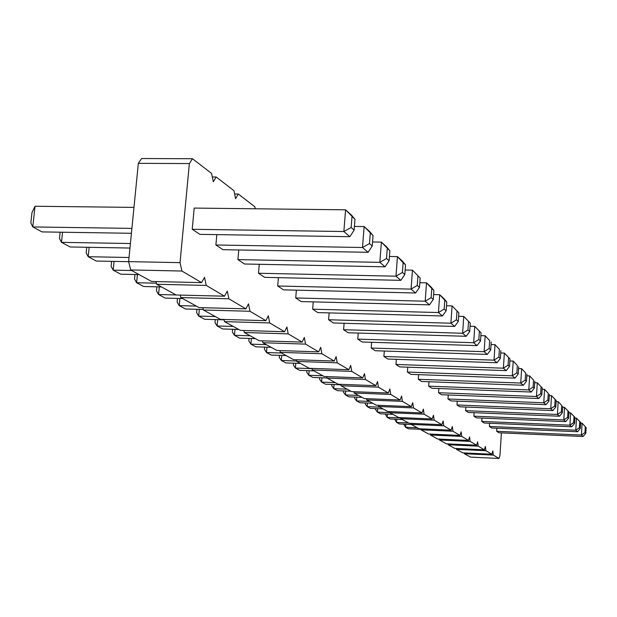 <?xml version="1.0" encoding="UTF-8"?>
<svg xmlns="http://www.w3.org/2000/svg" width="617" height="617" viewBox="0 0 617 617"><rect width="100%" height="100%" fill="white"/><g stroke="black" fill="none" stroke-linecap="round" stroke-linejoin="round"><path stroke-width="0.93" d="M255.253 208.777L254.875 206.803L238.278 194.016L235.578 198.674L233.99 190.715L216.197 177.002L213.305 181.753L211.592 173.454L192.473 158.723L141.632 158.53L138.331 163.335L128.621 261.623L180.033 262.649L181.915 271.033L201.535 282.625L204.512 277.388L206.255 285.416L224.495 296.199L227.28 291.093L228.892 298.798L245.898 308.847L248.497 303.865L250.001 311.276L265.881 320.663L268.326 315.796L269.722 322.938L284.599 331.73L286.897 326.971L288.201 333.859L302.16 342.111L304.32 337.46L305.546 344.109L318.665 351.867L320.709 347.325L321.85 353.749L334.213 361.053L336.142 356.618L337.214 362.827L348.883 369.722L350.711 365.38L351.721 371.403L362.742 377.92L364.477 373.671L365.426 379.501L375.861 385.671L377.511 381.514L378.406 387.175L388.301 393.029L389.867 388.949L390.708 394.448L400.101 400.001L401.598 396.014L402.392 401.358L411.323 406.634L412.75 402.724L413.498 407.922L422.005 412.943L423.362 409.11L424.072 414.169L432.178 418.958L433.473 415.195L434.152 420.131L441.88 424.697L443.122 421.002L443.77 425.815L451.143 430.172L452.338 426.555L452.947 431.237L460.004 435.409L461.146 431.854L461.732 436.427L468.48 440.422L469.576 436.929L470.131 441.394L476.602 445.219L477.651 441.787L478.183 446.153L484.384 449.816L485.394 446.446L485.903 450.718L491.849 454.235L492.829 450.919L493.307 455.091L499.022 458.47L499.963 455.215L501.405 432.879M128.621 261.623L130.657 269.938L181.915 271.033M138.331 163.335L189.365 163.567L180.033 262.649M130.657 269.938L151.605 281.475L201.535 282.625M156.024 281.576L156.656 284.26L176.138 294.988L224.495 296.199M180.28 295.096L180.843 297.579L199.021 307.59L245.898 308.847M202.9 307.69L203.409 310.004L220.4 319.359L265.881 320.663M224.056 319.467L224.511 321.627L240.429 330.388L284.599 331.73M243.869 330.496L244.286 332.517L259.233 340.746L302.16 342.111M262.48 340.846L262.857 342.736L276.91 350.479L318.665 351.867M279.979 350.579L280.326 352.361L293.569 359.657L334.213 361.053M296.476 359.757L296.785 361.423L309.294 368.31L348.883 369.722M312.04 368.411L312.333 369.984L324.156 376.493L362.742 377.92M326.763 376.594L327.033 378.082L338.224 384.244L375.861 385.671M340.707 384.337L340.954 385.748L351.567 391.594L388.301 393.029M353.934 391.687L354.158 393.014L364.238 398.567L400.101 400.001M366.49 398.659L366.699 399.924L376.285 405.199L411.323 406.634M378.429 405.284L378.622 406.487L387.746 411.516L422.005 412.943M389.797 411.601L389.975 412.742L398.675 417.532L432.178 418.958M400.634 417.616L400.795 418.696L409.102 423.27L441.88 424.697M410.976 423.355L411.13 424.388L419.059 428.753L451.143 430.172M420.856 428.83L420.995 429.825L428.576 433.998L460.004 435.409M430.304 434.075L430.435 435.016L437.692 439.019L468.48 440.422M439.343 439.088L439.466 439.99L446.423 443.824L476.602 445.219M448.004 443.893L448.119 444.757L454.791 448.428L484.384 449.816M456.31 448.505L456.418 449.33L462.819 452.855L491.849 454.235M464.285 452.924L464.393 453.719L470.54 457.104L499.022 458.47M192.473 158.723L189.365 163.567M407.76 367.177L407.405 372.059L512.28 375.807L513.221 361.084L517.331 365.488L516.861 372.845L512.28 375.807L514.987 378.128L518.203 374.018L516.861 372.845M514.987 378.128L410.891 374.372L407.405 372.059M506.233 370.632L509.511 366.398L508.099 365.156L503.379 368.187L506.233 370.632L399.623 366.891L395.952 364.462L503.379 368.187L504.359 353.086L509.997 358.886L504.359 353.086L500.711 352.97M396.338 359.318L395.952 364.462M371.635 342.288L371.195 348.034L484.121 351.682L485.178 335.779L489.659 340.576L489.134 348.52L484.121 351.682L487.291 354.405L490.7 349.893L489.134 348.52M487.291 354.405L375.267 350.734L371.195 348.034M384.314 351.034L383.897 356.464L494.009 360.158L495.027 344.664L499.377 349.33L498.875 357.066L494.009 360.158L497.017 362.734L500.356 358.369L498.875 357.066M497.017 362.734L387.769 359.025L383.897 356.464M538.788 398.513L541.826 394.733L540.669 393.723L536.451 396.515L538.788 398.513L441.571 394.726L438.556 392.72L536.451 396.515L537.299 382.802L542.243 387.916L537.299 382.802L534.669 382.71M438.849 388.533L438.556 392.72M428.977 381.761L428.668 386.165L528.784 389.944L529.656 375.915L533.551 380.095L533.119 387.098L528.784 389.944L531.237 392.05L534.33 388.162L533.119 387.098M531.237 392.05L431.831 388.263L428.668 386.165M418.627 374.65L418.295 379.285L520.733 383.049L521.643 368.681L525.645 372.969L525.19 380.149L520.733 383.049L523.316 385.263L526.463 381.267L525.19 380.149M523.316 385.263L421.619 381.483L418.295 379.285M496.878 428.221L496.677 431.291L581.407 435.024L582.086 423.216L585.302 426.679L584.962 432.571L581.407 435.024L583.127 436.497L585.811 433.319L584.962 432.571M583.127 436.497L498.914 432.772L496.677 431.291M577.574 431.746L580.304 428.491L579.417 427.712L575.777 430.203L577.574 431.746L491.718 427.997L489.389 426.455L575.777 430.203L576.479 418.164L580.651 422.498L576.479 418.164L574.882 418.095M489.597 423.254L489.389 426.455M571.789 426.787L574.566 423.455L573.64 422.645L569.915 425.182L571.789 426.787L484.229 423.023L481.8 421.419L569.915 425.182L570.64 412.889L574.921 417.339L570.64 412.889L568.897 412.819M482.024 418.079L481.8 421.419M465.881 407.043L465.634 410.691L557.413 414.47L558.184 401.652L561.701 405.438L561.323 411.84L557.413 414.47L559.457 416.22L562.334 412.727L561.323 411.84M559.457 416.22L468.272 412.441L465.634 410.691M565.758 421.619L568.581 418.203L567.617 417.362L563.799 419.946L565.758 421.619L476.417 417.848L473.887 416.166L563.799 419.946L564.547 407.39L568.951 411.955L564.547 407.39L562.658 407.313M474.126 412.68L473.887 416.166M448.266 394.988L447.988 398.983L543.762 402.778L544.58 389.373L548.274 393.345L547.873 400.04L543.762 402.778L545.991 404.69L548.976 401.011L547.873 400.04M545.991 404.69L450.873 400.896L447.988 398.983M552.878 410.583L555.801 406.996L554.752 406.071L550.742 408.755L552.878 410.583L459.765 406.796L457.004 404.968L550.742 408.755L551.536 395.651L556.195 400.479L551.536 395.651L549.307 395.566M457.266 401.15L457.004 404.968M477.026 345.605L480.504 340.954L478.846 339.497L473.671 342.728L477.026 345.605L362.086 341.988L357.783 339.134L473.671 342.728L474.774 326.385L481.052 332.825L474.774 326.385L470.069 326.254M358.253 333.049L357.783 339.134M454.652 326.439L458.284 321.457L456.418 319.822L450.88 323.215L454.652 326.439L333.404 322.961L328.583 319.76L450.88 323.215L452.091 305.916L458.878 312.865L452.091 305.916L446.5 305.777M329.131 312.896L328.583 319.76M466.159 336.296L469.714 331.491L467.956 329.948L462.603 333.257L466.159 336.296L348.15 332.748L343.6 329.725L462.603 333.257L463.76 316.452L470.285 323.138L463.76 316.452L458.639 316.313M344.109 323.269L343.6 329.725M385.047 266.814L389.096 260.775L386.52 258.515L379.833 262.348L385.047 266.814L244.54 263.999L237.915 259.603L379.833 262.348L381.383 242.119L389.859 250.733L386.566 246.792L381.383 242.119L372.56 241.972M238.771 249.985L237.915 259.603M259.256 264.292L258.469 273.246L395.983 276.185L397.448 256.618L403.132 262.68L402.407 272.452L395.983 276.185L400.842 280.349L404.806 274.557L402.407 272.452M400.842 280.349L264.662 277.349L258.469 273.246M296.376 290.16L295.72 297.957L425.19 301.204L426.509 282.841L431.792 288.478L431.136 297.649L425.19 301.204L429.447 304.852L433.242 299.492L431.136 297.649M429.447 304.852L301.165 301.574L295.72 297.957M415.611 292.998L419.491 287.437L417.246 285.463L411.069 289.103L415.611 292.998L283.504 289.851L277.696 286.003L411.069 289.103L412.457 270.161L420.177 278.028L412.457 270.161L405.145 270.007M278.414 277.658L277.696 286.003M313.251 301.883L312.649 309.186L438.432 312.549L439.697 294.733L444.795 300.186L444.171 309.078L438.432 312.549L442.435 315.973L446.145 310.814L444.171 309.078M442.435 315.973L317.77 312.588L312.649 309.186M349.878 236.689L354.127 230.095L351.142 227.488L343.854 231.529L349.878 236.689L199.862 234.36L192.219 229.285L343.854 231.529L345.589 209.819L354.976 219.328L351.582 215.225L345.589 209.819L194.201 208.083L192.219 229.285M368.094 252.299L372.244 245.99L369.483 243.568L362.503 247.502L368.094 252.299L222.992 249.7L215.888 244.988L362.503 247.502L364.138 226.555L373.046 235.601L369.706 231.576L364.138 226.555L354.413 226.424M216.829 234.622L215.888 244.988M156.656 284.26L206.255 285.416M212.317 176.979L216.197 177.002M180.843 297.579L228.892 298.798M234.637 193.985L238.278 194.016M203.409 310.004L250.001 311.276M224.511 321.627L269.722 322.938M244.286 332.517L288.201 333.859M262.857 342.736L305.546 344.109M280.326 352.361L321.85 353.749M296.785 361.423L337.214 362.827M312.333 369.984L351.721 371.403M327.033 378.082L365.426 379.501M340.954 385.748L378.406 387.175M354.158 393.014L390.708 394.448M366.699 399.924L402.392 401.358M378.622 406.487L413.498 407.922M389.975 412.742L424.072 414.169M400.795 418.696L434.152 420.131M411.13 424.388L443.77 425.815M420.995 429.825L452.947 431.237M430.435 435.016L461.732 436.427M439.466 439.99L470.131 441.394M448.119 444.757L478.183 446.153M456.418 449.33L485.903 450.718M464.393 453.719L493.307 455.091M313.945 370.871L299.685 370.354L295.396 368.048L295.79 363.259M293.484 363.174L293.337 364.955L295.396 368.048L312.086 368.65M300.41 363.421L285.825 362.912L281.313 360.482L281.745 355.431M279.416 355.353L279.246 357.328L281.313 360.482L296.708 361.014M271.195 347.332L255.908 346.831L250.911 344.147L251.404 338.509M249.037 338.432L248.821 340.869L250.911 344.147L266.313 344.641M286.18 355.585L271.249 355.076L266.505 352.523L266.96 347.194M264.616 347.116L264.423 349.315L266.505 352.523L281.545 353.032M350.842 391.193L337.484 390.669L333.758 388.671L334.09 384.545M331.846 384.46L331.745 385.733L333.758 388.671L347.209 389.188M340.792 384.8L325.475 384.214L321.573 382.116L321.92 377.789M319.66 377.704L319.544 379.131L321.573 382.116L335.309 382.64M327.01 377.974L312.888 377.45L308.801 375.252L309.171 370.701M306.88 370.616L306.757 372.213L308.801 375.252L322.838 375.768M420.925 429.316L408.361 428.761L405.593 427.272L405.816 424.249M403.734 424.157L405.593 427.272L417.3 427.789M411.308 424.488L399.454 423.972L396.569 422.421L396.8 419.275M394.703 419.182L396.569 422.421L408.5 422.946M402.269 419.506L390.175 418.989L387.183 417.377L387.422 414.092M385.301 413.999L387.183 417.377L400.688 417.956M383.01 408.909L370.447 408.385L367.184 406.634L367.462 403.04M365.287 402.955L365.218 403.842L367.184 406.634L379.833 407.151M392.844 414.316L380.519 413.799L377.396 412.117L377.65 408.685M375.498 408.593L375.445 409.372L377.396 412.117L389.959 412.642M362.04 397.356L348.96 396.839L345.404 394.926L345.713 390.993M343.492 390.908L343.399 392.034L345.404 394.926L358.57 395.443M372.761 403.256L359.942 402.739L356.533 400.911L356.827 397.155M354.628 397.063L354.551 398.065L356.533 400.911L369.436 401.428M255.399 338.633L239.735 338.139L234.46 335.301L234.992 329.339M232.609 329.262L232.362 331.969L234.46 335.301L250.24 335.795M224.125 319.822L204.613 319.267L198.713 316.089L199.33 309.364M196.916 309.302L196.615 312.626L198.713 316.089L215.318 316.56M238.717 329.447L222.66 328.961L217.091 325.969L217.662 319.637M215.264 319.567L214.986 322.568L217.091 325.969L233.272 326.447M128.637 261.685L96.26 261.037L88.208 256.711L89.172 247.317M86.75 247.27L86.179 252.885L88.208 256.711L129.03 257.497M139.095 274.588L120.731 274.187L113.196 270.138L114.076 261.392M111.646 261.338L111.137 266.39L113.196 270.138L131.73 270.531M182.586 298.535L165.217 298.096L158.577 294.525L159.309 286.89M156.88 286.828L156.487 290.923L158.577 294.525L176.092 294.965M137.406 274.55L136.604 282.717L143.676 286.512L161.523 286.944M134.976 274.496L134.529 279.038L136.604 282.717L156.394 283.18M203.294 309.472L185.493 308.994L179.239 305.631L179.909 298.466M177.495 298.404L177.148 302.099L179.239 305.631L196.291 306.086M133.982 207.389L35.03 206.255L32.801 226.933L42.056 231.907L131.421 233.295M35.03 206.255L31.961 212.649L30.85 222.953L32.801 226.933L131.907 228.398M129.963 248.042L70.091 246.97L61.476 242.342L62.533 232.223M60.134 232.185L59.479 238.44L61.476 242.342L130.411 243.522M509.858 360.968L513.221 361.084L517.331 365.488M480.859 335.648L485.178 335.779L489.659 340.576M491.055 344.541L495.027 344.664L499.377 349.33M526.81 375.815L529.656 375.915L533.551 380.095M518.55 368.573L521.643 368.681L525.645 372.969M580.612 423.154L582.086 423.216L585.302 426.679M556.133 401.567L558.184 401.652L561.701 405.438M542.158 389.288L544.58 389.373L548.274 393.345M389.427 256.464L397.448 256.618L402.284 260.976L405.531 264.84L403.132 262.68M419.838 282.686L426.509 282.841L430.751 286.666L433.89 290.376L431.792 288.478M433.589 294.587L439.697 294.733L443.677 298.327L446.77 301.968L444.795 300.186M518.203 374.018L518.666 366.691M508.099 365.156L508.585 357.621M509.511 366.398L509.997 358.886M490.7 349.893L491.225 341.988M500.356 358.369L500.857 350.664M540.669 393.723L541.086 386.874M541.826 394.733L542.243 387.916M534.33 388.162L534.762 381.183M526.463 381.267L526.918 374.118M585.811 433.319L586.15 427.442M579.417 427.712L579.764 421.696M580.304 428.491L580.651 422.498M573.64 422.645L574.003 416.506M574.566 423.455L574.921 417.339M562.334 412.727L562.712 406.341M567.617 417.362L567.987 411.092M568.581 418.203L568.951 411.955M548.976 401.011L549.377 394.34M554.752 406.071L555.146 399.531M555.801 406.996L556.195 400.479M478.846 339.497L479.394 331.337M480.504 340.954L481.052 332.825M456.418 319.822L457.02 311.192M458.284 321.457L458.878 312.865M467.956 329.948L468.534 321.557M469.714 331.491L470.285 323.138M386.52 258.515L387.291 248.42M389.096 260.775L389.859 250.733M404.806 274.557L405.531 264.84M433.242 299.492L433.89 290.376M419.491 287.437L420.177 278.028M417.246 285.463L417.933 276.007M446.145 310.814L446.77 301.968M354.127 230.095L354.976 219.328M351.142 227.488L352.006 216.652M369.483 243.568L370.293 233.118M372.244 245.99L373.046 235.601"/></g></svg>
